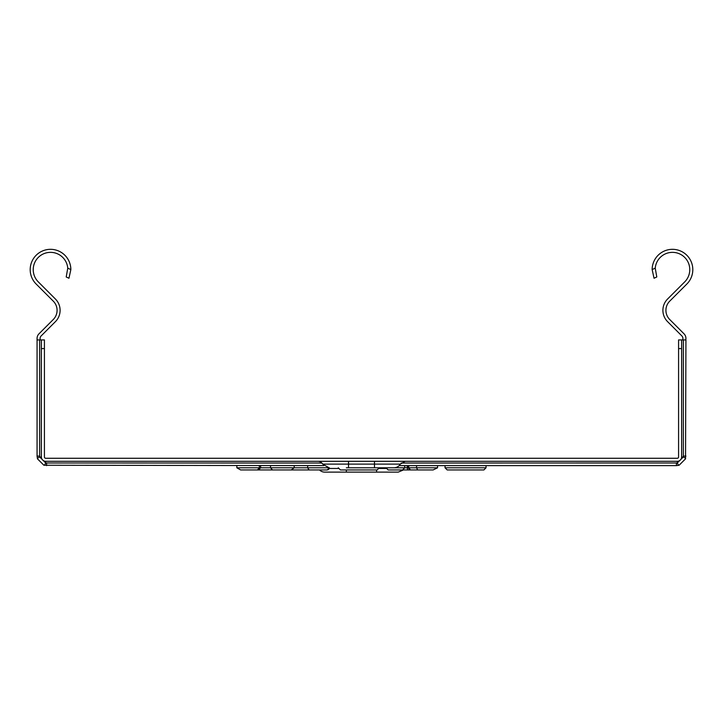 <?xml version="1.0" encoding="UTF-8"?>
<svg xmlns="http://www.w3.org/2000/svg" width="723" height="723" viewBox="0 0 723 723"><rect width="100%" height="100%" fill="white"/><g stroke="black" fill="none" stroke-linecap="round" stroke-linejoin="round"><path stroke-width="1.08" d="M319.503 469.95A7.357 7.357 0 0 0 324.717 472.119L346.344 472.119L346.344 469.95M374.478 461.301L374.478 464.112L400.316 464.112A7.357 7.357 0 0 1 393.945 467.79L346.362 467.79M317.822 461.301A5.621 5.621 0 0 1 322.684 464.112L329.055 467.79M401.12 463.036L677.279 462.982L683.289 456.972L683.334 456.114L683.334 339.918L685.928 339.927L685.54 458.834L679.132 465.232L676.412 465.63L399.15 465.63M323.85 465.63L43.868 465.232L37.46 458.834L37.072 456.114L37.072 338.409A6.489 6.489 0 0 1 38.97 333.827L53.276 319.512A12.978 12.978 0 0 0 53.276 301.157L36.15 284.031A20.334 20.334 0 0 1 42.711 250.881A20.334 20.334 0 0 1 70.854 269.589L68.956 278.247L66.209 276.963L67.763 268.143A17.307 17.307 0 0 0 43.217 253.972A17.307 17.307 0 0 0 38.292 281.889L55.418 299.024A16.005 16.005 0 0 1 55.418 321.654L41.112 335.969A3.461 3.461 0 0 0 40.099 338.409L40.099 339.918M685.802 339.927L685.928 338.409A6.489 6.489 0 0 0 684.03 333.827L669.724 319.512A12.978 12.978 0 0 1 669.724 301.157L686.85 284.031A20.334 20.334 0 0 0 680.289 250.881A20.334 20.334 0 0 0 652.146 269.589L655.237 268.143L656.791 276.963L654.044 278.247L652.146 269.589M655.237 268.143A17.307 17.307 0 0 1 679.783 253.972A17.307 17.307 0 0 1 684.708 281.889L667.582 299.024A16.005 16.005 0 0 0 667.582 321.654L681.888 335.969A3.461 3.461 0 0 1 682.901 338.409L682.901 339.918M67.763 268.143L70.854 269.589M41.392 339.918L44.419 339.918L44.419 348.576L41.392 348.576L41.392 339.918L39.666 339.918L39.666 456.114L39.711 456.972L45.721 462.982L321.88 463.036M683.334 339.918L681.608 339.918L681.608 456.972A4.329 4.329 0 0 1 677.279 461.301L45.721 461.301A4.329 4.329 0 0 1 41.392 456.972L41.392 348.576M681.608 348.576L678.581 348.576L678.581 456.972A1.301 1.301 0 0 1 677.279 458.274L45.721 458.274A1.301 1.301 0 0 1 44.419 456.972L44.419 348.576M678.581 348.576L678.581 339.918L681.608 339.918M37.198 339.927L39.666 339.918M417.623 469.95L416.565 467.79L437.56 467.79L433.122 469.95L388.17 469.95L386.01 467.79L404.753 467.79L404.753 465.63M391.523 469.95L402.594 469.95L404.753 467.79L402.594 469.95M408.432 469.95L417.334 469.95M407.546 469.95L407.112 465.63M437.56 467.79L437.56 465.63M408.287 465.63L408.287 467.79L416.565 467.79L416.565 465.63M273.213 469.95L324.229 469.95M325.811 469.95L240.623 469.95L236.855 467.79L236.855 465.63M295.147 469.95L272.643 469.95M251.098 469.95L256.177 469.95M258.247 469.95L327.23 469.95L309.083 469.95L307.646 467.79L307.646 465.63M254.08 469.95L257.515 469.95L259.349 467.79L270.529 467.79L270.529 465.63M291.188 469.95L294.216 467.79L294.216 465.63M236.855 467.79L259.349 467.79L259.349 465.63M377.117 469.95L379.286 467.79L377.117 469.95L340.434 469.95L338.274 467.79M483.886 469.95L486.046 467.79L483.886 469.95L447.203 469.95L445.034 467.79L445.034 465.63M447.203 469.95L445.034 467.79L486.046 467.79L486.046 465.63M329.119 468.838L327.23 469.95L328.504 469.534M328.549 469.498L327.23 469.95L329.39 467.79L270.529 467.79L272.49 469.95M409.742 469.95L408.287 467.79L404.753 467.79M376.62 469.95L376.62 472.119L398.256 472.119L346.344 472.119M685.54 458.834A6.489 1.401 -163.4 0 0 683.289 456.972L681.608 456.972M679.132 465.232A6.489 1.401 -106.6 0 1 677.279 462.982L677.279 461.301M43.868 465.232A6.489 1.401 -73.4 0 0 45.721 462.982L45.721 461.301M37.46 458.834A6.489 1.401 -16.6 0 1 39.711 456.972L41.392 456.972M338.373 468.441L329.29 468.441M348.522 461.301L348.522 464.112L322.684 464.112M410.456 469.95L408.757 467.79L408.757 465.63M374.478 467.79L374.478 464.112L348.522 464.112L348.522 467.79M386.109 468.441L379.186 468.441M685.928 456.114L683.334 456.114M676.412 465.63L676.412 463.036M46.588 465.63L46.588 463.036M37.072 456.114L39.666 456.114M260.642 465.63L260.642 467.79L258.482 469.95M400.316 464.112L405.178 461.301M403.461 469.95L398.256 472.119"/></g></svg>
